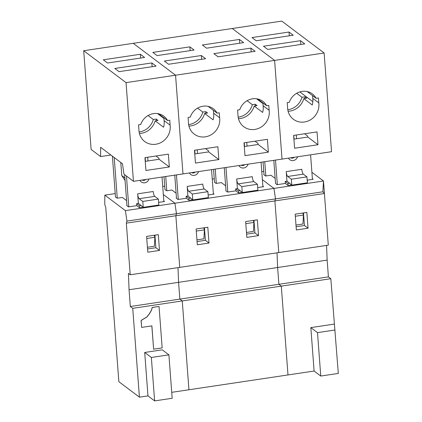 <?xml version="1.0" encoding="UTF-8"?>
<svg xmlns="http://www.w3.org/2000/svg" width="422" height="422" viewBox="0 0 422 422"><rect width="100%" height="100%" fill="white"/><g stroke="black" fill="none" stroke-linecap="round" stroke-linejoin="round"><path stroke-width="0.63" d="M130.319 306.514L129.058 289.74L178.58 282.329L179.841 299.108L178.58 282.329L277.623 267.516L278.884 284.291L281.305 286.116L287.983 374.942L188.94 389.759L182.262 300.928L132.74 308.34L130.319 306.514L179.841 299.108L182.262 300.928L179.841 299.108L278.884 284.291L281.305 286.116L182.262 300.928L188.94 389.759L171.722 392.333M178.58 282.329L177.989 267.632L178.58 282.329M132.74 308.34L139.418 397.165L118.851 381.678L105.764 207.65L104.756 204.396L104.825 195.138L125.392 210.625L126.943 221.107L126.331 223.143L175.853 215.732L179.735 267.374L328.3 245.15L324.418 193.508L322.893 191.794L323.479 180.996L174.914 203.219L176.465 213.701L175.853 215.732L274.896 200.919L278.778 252.556L274.896 200.919L324.418 193.508L323.479 180.996L311.9 172.276M322.893 191.794L275.508 198.883L273.957 188.402L262.378 179.682L273.957 188.402L275.508 198.883L176.465 213.701L174.914 203.219L163.335 194.5L174.914 203.219L125.392 210.625M218.844 159.569L217.879 146.735L194.484 150.237L195.449 163.066L218.844 159.569L208.642 151.883L194.764 153.956M188.94 126.078A16.405 15.239 127 0 0 202.149 118.756L202.138 118.746A16.405 15.239 127 0 0 204.649 113.449L213.115 119.832A16.405 15.239 127 0 0 213.595 113.17L219.64 117.727A16.405 15.239 127 0 1 211.812 134.365A16.405 15.239 127 0 1 194.247 134.122A16.405 15.239 127 0 1 188.449 122.396L188.075 117.458L190.259 117.131A15.35 14.264 127 0 1 213.353 108.755A15.35 14.264 127 0 1 217.087 113.117L219.271 112.79L219.64 117.727M188.634 124.585A16.405 15.239 127 0 0 202.834 112.083L205.746 111.651L207.561 113.017L204.649 113.449M205.746 111.651L205.867 113.27M205.503 148.586L208.489 150.833L208.642 151.883M274.601 60.399L175.563 75.216L133.215 43.324L281.78 21.1L324.128 52.993L331.544 151.693L282.023 159.099L274.601 60.399L232.258 28.506L274.606 60.399L282.023 159.099L182.979 173.917L175.563 75.216L133.215 43.324L83.693 50.73L91.11 149.43L100.584 156.567L110.902 155.022M157.522 113.587L163.905 118.397L157.522 113.587M255.025 141.18L258.011 143.427L258.164 144.477L244.285 146.55M201.373 55.519L164.327 61.058L168.563 64.249L205.609 58.705L201.373 55.519L201.658 59.296M152.833 52.402L157.068 55.593L194.115 50.049L189.879 46.863L152.833 52.402M218.084 56.838L255.131 51.299L250.895 48.108L213.848 53.652L218.084 56.838M202.354 44.996L206.59 48.182L243.636 42.643L239.401 39.452L202.354 44.996M189.879 46.863L190.164 50.64M244.006 142.826L244.971 155.66L268.366 152.157L267.4 139.329L244.006 142.826M266.609 105.711A15.35 14.264 127 0 0 262.874 101.349A15.35 14.264 127 0 0 239.78 109.725L237.597 110.052L237.971 114.984A16.405 15.239 127 0 0 243.768 126.716A16.405 15.239 127 0 0 261.329 126.953A16.405 15.239 127 0 0 269.162 110.321L268.793 105.384L266.609 105.711L257.647 98.964M213.595 113.17L213.379 110.327M208.125 106.37L217.087 113.117M197.58 108.127L202.834 112.083M187.895 196.014L187.853 195.47A10.233 2.754 -98.5 0 0 188.391 196.388L190.607 198.055L188.871 198.314L186.16 196.272L188.133 195.982M195.212 172.086A3.07 2.854 -53 0 1 191.657 172.619M189.462 172.946A5.117 4.753 127 0 0 194.231 175.388A5.117 4.753 127 0 0 198.53 171.59M165.714 176.496L166.79 190.781L164.997 189.678M176.116 193.213L171.875 190.021L166.79 190.781M193.498 172.34A3.07 2.854 -53 0 1 192.237 172.529M194.727 150.2L195.006 153.924M197.238 149.826L197.517 153.545M176.449 174.893L178.295 199.448M174.755 175.146L176.48 198.082L176.206 198.124L178.021 199.49L186.308 198.25L186.16 196.272M176.501 198.345L176.48 198.082M211.543 169.644L213.39 194.199M203.773 227.848L204.396 229.858L196.277 231.071M196.942 239.86L203.931 238.815L204.396 229.858M190.607 198.055L192.759 199.944L208.357 197.607L207.909 191.688L192.311 194.02L188.681 191.287A4.093 1.102 -98.5 0 1 187.178 186.424L187.853 195.47M192.759 199.944L192.311 194.02M207.909 191.688L204.28 188.95L188.681 191.287M187.178 186.424L202.771 184.092A4.093 1.102 -98.5 0 0 204.28 188.95M164.021 176.749L164.976 189.415M208.157 194.98L214.091 194.094L213.342 193.529M207.819 227.242L209.006 243.035L197.311 244.781L196.124 228.993L207.819 227.242M257.341 219.836L258.528 235.624L246.833 237.375L245.646 221.582L257.341 219.836M197.069 241.553L205.393 240.308L209.006 243.035M205.393 240.308L204.448 227.748M208.178 195.259L208.341 197.401M192.522 199.764L189.019 200.292L188.871 198.314M189.019 200.292L186.308 198.25M162.734 186.471L164.733 186.176M212.255 179.065L214.255 178.764M275.508 198.883L274.896 200.919L275.508 198.883M225.638 185.807L221.397 182.615L216.038 183.417L214.518 182.272M257.678 187.574L263.613 186.688L262.864 186.118M257.7 187.848L257.863 189.99M242.043 192.358L238.541 192.88L235.829 190.839L235.682 188.866L237.655 188.571M224.277 167.734L226.002 190.67L225.728 190.712L227.542 192.079L235.829 190.839M327.145 260.105L277.623 267.516L277.032 252.82L277.623 267.516L278.884 284.291L328.406 276.885L327.145 260.105L326.554 245.414M238.462 118.672A16.405 15.239 127 0 0 251.67 111.35L251.66 111.339A16.405 15.239 127 0 0 254.171 106.043L262.637 112.421A16.405 15.239 127 0 0 263.117 105.764L269.162 110.321M238.156 117.179A16.405 15.239 127 0 0 252.351 104.677L255.268 104.239L257.082 105.605L254.171 106.043M255.268 104.239L255.389 105.859M268.366 152.157L258.164 144.477M250.895 48.108L251.18 51.89M239.401 39.452L239.685 43.234M263.117 105.764L262.901 102.915M256.565 98.774L262.948 103.58L256.565 98.774M247.097 100.721L252.351 104.677M237.417 188.608L237.375 188.064A10.233 2.754 -98.5 0 0 237.913 188.977L240.129 190.649L238.393 190.908L235.682 188.866M244.734 164.675A3.07 2.854 -53 0 1 241.178 165.208M238.984 165.535A5.117 4.753 127 0 0 243.752 167.982A5.117 4.753 127 0 0 248.052 164.179M215.236 169.09L216.312 183.375M243.019 164.933A3.07 2.854 -53 0 1 241.759 165.123M244.248 142.794L244.528 146.513M246.759 142.414L247.039 146.139M225.97 167.481L227.817 192.042M226.023 190.934L226.002 190.67M261.065 162.233L262.911 186.788M253.295 220.437L253.917 222.447L245.799 223.665M246.464 232.453L253.453 231.409L253.917 222.447M240.129 190.649L242.281 192.532L257.879 190.201L257.431 184.277L241.832 186.614L238.203 183.876A4.093 1.102 -98.5 0 1 236.695 179.018L237.375 188.064M242.281 192.532L241.832 186.614M257.431 184.277L253.801 181.544L238.203 183.876M236.695 179.018L252.293 176.686A4.093 1.102 -98.5 0 0 253.801 181.544M213.543 169.343L214.497 182.009M246.59 234.147L254.914 232.902L258.528 235.624M254.914 232.902L253.97 220.337M238.541 192.88L238.393 190.908M129.058 289.74L128.399 273.414L130.213 274.78L179.735 267.374L175.853 215.732L176.465 213.701L126.943 221.107M126.331 223.143L130.213 274.78M172.171 398.273L154.621 400.9L151.356 357.471L144.704 352.46L162.248 349.838L168.905 354.849L172.171 398.273M139.418 397.165L147.969 395.889L154.621 400.9M158.297 234.648L159.49 250.441L147.79 252.192L146.603 236.399L158.297 234.648M148.059 115.538L153.313 119.495L156.224 119.057L158.039 120.423L155.127 120.861L163.594 127.238A16.405 15.239 127 0 0 164.074 120.581L170.119 125.134A16.405 15.239 127 0 1 162.291 141.771A16.405 15.239 127 0 1 144.725 141.528A16.405 15.239 127 0 1 138.928 129.802L138.553 124.865L140.737 124.537A15.35 14.264 127 0 1 163.831 116.166A15.35 14.264 127 0 1 167.566 120.528L169.749 120.201L170.119 125.134M139.112 131.991A16.405 15.239 127 0 0 153.313 119.495M124.886 177.905L121.768 175.557L120.787 162.465M121.768 175.557L125.081 180.505M169.322 166.975L168.357 154.146L144.962 157.643L145.928 170.472L169.322 166.975L159.12 159.289L145.242 161.368M139.418 133.489A16.405 15.239 127 0 0 152.627 126.162L152.616 126.157A16.405 15.239 127 0 0 155.127 120.861M156.224 119.057L156.346 120.676M155.982 155.998L158.967 158.245L159.12 159.289M133.457 181.323L126.041 82.622L175.563 75.216L182.979 173.917L133.457 181.323L123.984 174.186L122.433 163.704L100.652 147.304L100.584 156.567M126.041 82.622L83.693 50.73M151.851 62.925L114.805 68.464L119.041 71.656L156.087 66.117L151.851 62.925L152.136 66.708M103.311 59.808L107.547 62.999L144.593 57.461L140.357 54.269L103.311 59.808M140.357 54.269L140.642 58.051M164.074 120.581L163.857 117.733M158.603 113.776L167.566 120.528M138.374 203.425L138.332 202.882A10.233 2.754 -98.5 0 0 138.87 203.794L141.085 205.461L139.35 205.725L136.638 203.684L138.611 203.388M145.69 179.492A3.07 2.854 -53 0 1 142.135 180.025M139.94 180.352A5.117 4.753 127 0 0 144.709 182.8A5.117 4.753 127 0 0 149.008 178.997M114.209 157.517L117.269 198.187L115.475 197.085M126.595 200.619L122.354 197.427L117.269 198.187M143.976 179.751A3.07 2.854 -53 0 1 142.715 179.936M145.205 157.606L145.484 161.331M147.716 157.232L147.995 160.956M126.458 176.048L128.773 206.854M124.643 174.682L126.959 205.488L126.684 205.53L128.499 206.896L136.786 205.656L136.638 203.684M126.98 205.751L126.959 205.488M162.022 177.05L163.868 201.605M154.252 235.254L154.874 237.264L146.756 238.477M147.42 247.271L154.41 246.221L154.874 237.264M141.085 205.461L143.237 207.35L158.836 205.018L158.387 199.094L142.789 201.426L139.16 198.693A4.093 1.102 -98.5 0 1 137.656 193.835L138.332 202.882M143.237 207.35L142.789 201.426M158.387 199.094L154.758 196.362L139.16 198.693M137.656 193.835L153.249 191.498A4.093 1.102 -98.5 0 0 154.758 196.362M112.394 156.145L115.454 196.821M153.634 349.184L162.164 347.907L159.047 306.456L152.221 307.474L151.561 310.191L149.267 314.031L146.898 317.006L141.122 320.488L141.644 327.398L151.878 325.868L153.634 349.184L151.825 325.874M141.644 327.398L141.064 320.44L146.84 316.959L149.203 313.984L151.503 310.149L152.163 307.427L159.047 306.456M158.635 202.386L164.569 201.5L163.82 200.935M168.905 354.849L151.356 357.471M147.969 395.889L144.704 352.46M147.547 248.959L155.871 247.714L159.49 250.441M155.871 247.714L154.927 235.154M158.656 202.665L158.82 204.807M143 207.176L139.497 207.698L139.35 205.725M139.497 207.698L136.786 205.656M104.825 195.138L115.211 193.582M263.064 161.932L264.019 174.597L263.745 174.639L265.559 176.006L270.919 175.204L275.16 178.395M320.762 376.049L338.307 373.423L330.827 278.71L281.305 286.116L287.983 374.942L314.105 371.038L310.84 327.609L317.497 332.62L320.762 376.049L314.105 371.038M306.863 212.424L308.049 228.218L296.355 229.969L295.168 214.176L306.863 212.424M296.112 226.735L304.436 225.49L303.492 212.931M304.436 225.49L308.049 228.218M324.128 52.993L274.606 60.399M307.169 91.553L316.131 98.305A15.35 14.264 127 0 0 312.396 93.942A15.35 14.264 127 0 0 289.302 102.314L287.224 102.625L287.598 107.563A16.405 15.239 127 0 0 293.396 119.289A16.405 15.239 127 0 0 310.961 119.531A16.405 15.239 127 0 0 318.789 102.894L312.744 98.342L312.533 95.594M316.131 98.305L318.42 97.962L318.789 102.894M293.633 135.404L294.598 148.233L317.993 144.735L317.027 131.907L293.633 135.404M317.993 144.735L307.791 137.05L293.912 139.128M307.385 182.584L307.411 180.584M286.939 181.202L286.897 180.658A10.233 2.754 -98.5 0 0 287.435 181.571L289.65 183.243L287.915 183.501L285.203 181.46L287.176 181.165M291.565 184.952L288.062 185.474L287.915 183.501M289.65 183.243L291.802 185.126L291.354 179.202L287.725 176.47A4.093 1.102 -98.5 0 1 286.216 171.612L286.897 180.658M291.802 185.126L307.395 182.795L306.952 176.871L291.354 179.202M306.952 176.871L303.323 174.138L287.725 176.47M286.216 171.612L301.814 169.28A4.093 1.102 -98.5 0 0 303.323 174.138M275.545 183.528L277.064 184.672L285.351 183.433L285.203 181.46M275.524 183.264L273.799 160.328M275.492 160.075L277.338 184.63M294.255 157.269A3.07 2.854 -53 0 1 290.7 157.802M297.573 156.773A5.117 4.753 -53 0 1 293.274 160.576A5.117 4.753 -53 0 1 288.506 158.129M296.281 135.008L296.56 138.732M293.77 135.383L294.05 139.107M292.541 157.527A3.07 2.854 -53 0 1 291.28 157.712M310.587 154.827L312.433 179.382M288.089 111.25A16.405 15.239 127 0 0 301.297 103.928L301.287 103.917A16.405 15.239 127 0 0 303.798 98.621L312.264 104.999A16.405 15.239 127 0 0 312.744 98.342M296.692 93.273L301.983 97.255L304.895 96.817L306.71 98.184L303.798 98.621M304.895 96.817L305.016 98.437M287.783 109.752A16.405 15.239 127 0 0 301.983 97.255M330.827 278.71L328.406 276.885M335.042 329.993L317.497 332.62M334.24 324.107L310.84 327.609M261.772 171.659L263.776 171.358M264.758 161.679L265.834 175.963M288.062 185.474L285.351 183.433M307.2 180.162L313.135 179.276L312.385 178.712M302.817 213.031L303.439 215.041L295.321 216.254M295.986 225.047L302.975 223.998L303.439 215.041M304.652 133.758L307.638 136.005L307.791 137.05M264.019 174.597L264.04 174.861M263.476 46.225L267.712 49.416L304.758 43.877L300.522 40.686L263.476 46.225M300.522 40.686L300.807 44.468M289.028 32.03L251.981 37.569L256.217 40.76L293.264 35.221L289.028 32.03L289.313 35.812M299.831 91.906L312.844 101.702"/></g></svg>
